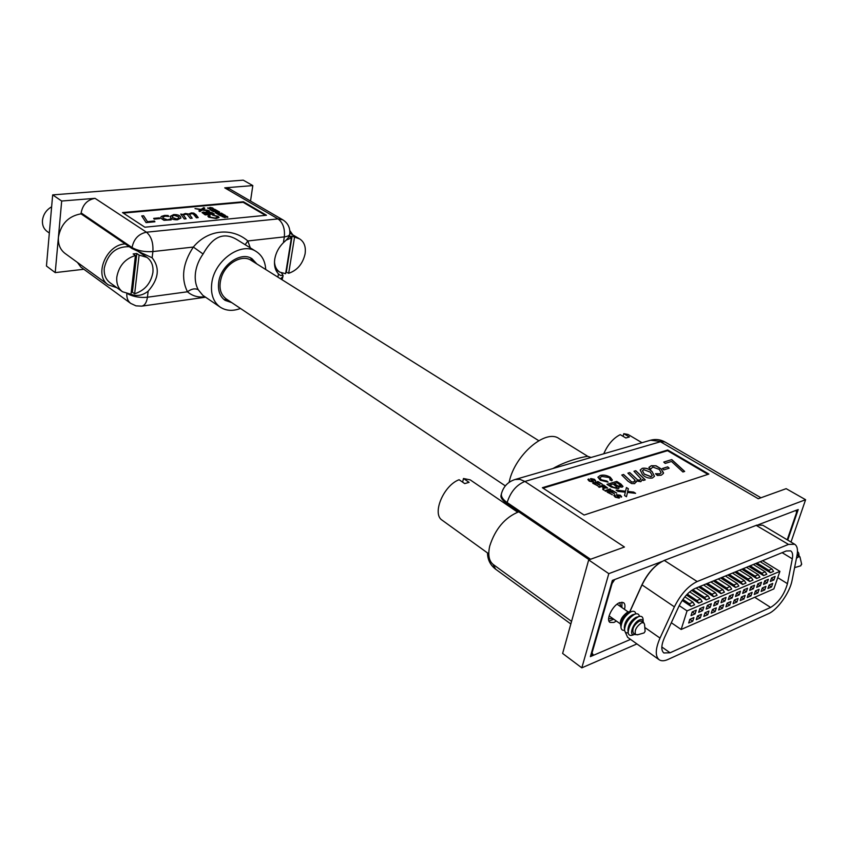 <?xml version="1.0" encoding="UTF-8"?>
<svg xmlns="http://www.w3.org/2000/svg" width="848" height="848" viewBox="0 0 848 848"><rect width="100%" height="100%" fill="white"/><g stroke="black" fill="none" stroke-linecap="round" stroke-linejoin="round"><path stroke-width="1.27" d="M619.104 498.083L615.256 497.193L613.814 495.486L614.461 494.914L615.818 496.96L618.171 497.543L616.337 494.702L620.354 495.232L621.679 496.758L621.192 497.204L619.793 495.455L617.45 495.084L619.252 496.97L619.104 498.083M613.793 495.539L614.461 494.914M612.373 494.776L607.168 492.137L612.351 490.377L616.793 493.101L612.638 491.119L611.048 491.66L614.365 493.706L610.454 491.872L608.652 492.476L612.373 494.776M601.709 486.551L599.377 487.335L598.497 486.794L603.691 485.056L607.634 488.024L604.041 487.929L603.818 490.07L602.801 489.444L603.023 487.377L601.709 486.551M593.059 482.035L589.275 481.166L587.887 479.544L588.565 478.961L589.837 480.943L592.158 481.516L590.431 478.791L594.395 479.3L595.667 480.752L595.158 481.198L593.833 479.512L591.522 479.152L593.25 480.964L593.059 482.035M618.128 488.798L611.175 487.017L606.967 484.335L616.719 481.41L620.916 484.049L622.994 486.423L622.125 487.165L618.34 486.731L619.019 488.098L618.128 488.798M627.965 481.176L621.764 475.039L623.619 474.467L631.537 481.876L633.721 482.056L634.993 480.053L627.891 473.142L629.735 472.569L637.664 479.936L639.837 480.127L640.95 478.813L633.965 471.265L635.799 470.704L645.264 479.862L643.431 480.445L642.424 479.47L640.812 481.696L636.35 480.975L634.686 483.646L631.601 483.561L627.965 481.176M648.879 467.396L651.275 465.722L656.034 465.775L661.143 468.88L663.443 473.385L661.281 475.187L657.401 475.484L655.536 473.714L659.871 473.788L661.122 472.718L659.362 469.432L652.769 467.068L650.702 469.124L648.879 467.396M671.489 461.46L665.192 463.411L663.751 462.075L671.775 459.595L684.665 471.424L682.916 471.986L671.489 461.46M707.963 474.361L667.524 450.691L543.091 488.172M669.167 468.202L663.867 469.866L662.405 468.499L667.705 466.845L669.167 468.202M652.123 471.615L654.486 476.29L652.43 478.007C648.55 478.548 645.254 477.424 642.508 474.626L640.187 470.025L642.296 468.297C646.102 467.757 649.377 468.859 652.123 471.615L654.465 476.353M601.836 476.449L599.801 477.774L601.285 479.788L606.85 481.039L608.101 482.13L600.299 480.212L597.925 477.17L600.267 475.463C603.331 474.636 606.67 475.23 610.274 477.233L612.341 479.979L611.737 480.774L609.871 479.873L610.359 479.226L609.076 477.509L601.836 476.449M624.117 492.063L618.065 491.395L616.114 490.155L625.559 491.193L626.439 487.536L628.357 488.745L627.552 491.416L633.647 492.084L635.618 493.324L627.488 492.434L626.471 496.748L624.531 495.508L625.315 492.19L624.117 492.063M597.904 485.851L592.773 483.254L597.967 481.547L602.334 484.229L598.243 482.279L596.642 482.809L599.907 484.812L599.303 485.014L596.049 483L594.247 483.593L597.904 485.851M610.899 489.487L605.716 491.236L604.825 490.695L610.009 488.946L610.899 489.487M617.45 495.147L619.538 497.765M616.326 494.766L620.323 495.349L621.658 496.822M614.906 495.921L615.786 497.076L618.393 497.394M614.429 495.031L615.235 495.529M597.755 485.904L594.247 483.593M626.407 487.653L628.357 488.745M628.326 488.861L627.817 491.013M597.904 477.223L600.267 475.463M599.79 477.827L601.285 479.788M648.921 467.428L651.232 465.838L655.992 465.891L661.111 468.997L663.518 472.824M607.083 484.409L616.719 481.41M598.614 486.858L603.659 485.183L607.613 488.088M614.217 493.759L611.048 491.66M633.647 492.084L627.552 491.416M621.838 475.124L623.587 474.583L631.537 481.876M631.506 481.993L633.721 482.056M634.05 471.35L635.799 470.704M633.689 482.183L634.855 480.795M618.998 488.162L618.34 486.731M602.811 489.455L603.119 488.596M592.89 483.328L597.967 481.547M635.767 470.82L645.148 479.904M627.976 473.226L629.704 472.696L637.664 479.936M637.632 480.053L639.837 480.127M616.687 481.526L622.973 486.487M587.876 479.597L588.565 478.961M588.533 479.088L589.307 479.565M616.348 490.303L625.559 491.193M601.253 479.904L606.85 481.039M591.491 479.364L593.25 480.964M604.942 490.769L610.009 488.946M626.471 496.737L627.488 492.434M609.935 479.904L610.337 479.29M612.224 494.819L608.652 492.476M600.236 475.58C603.299 474.753 606.638 475.346 610.242 477.35L610.274 477.233M606.818 481.155L607.942 482.141M639.805 480.244L640.94 478.876M607.285 492.2L612.351 490.377M655.631 473.809L657.582 473.968M599.759 484.855L596.642 482.809M610.242 477.35L612.32 480.042M642.275 480.233L642.424 479.47M590.812 478.569L594.395 479.3M588.968 479.957L589.805 481.06L592.158 481.516M662.489 468.584L667.705 466.845M657.55 474.085L659.871 473.788M636.18 482.205L636.35 480.975M667.673 466.962L669.051 468.234M609.977 489.063L610.751 489.54M597.925 481.664L602.186 484.282M659.829 473.905L661.101 472.781M594.363 479.417L595.646 480.816M633.615 492.2L635.343 493.292M640.176 470.078L642.296 468.297M663.836 462.149L671.775 459.595M671.743 459.711L684.548 471.467M593.218 481.081L593.505 481.717M612.309 490.494L616.644 493.154M642.265 468.414C646.07 467.873 649.345 468.976 652.091 471.732M616.528 487.897L617.217 487.271L613.062 483.985L609.68 485.003L613.305 487.409L616.528 487.897L617.196 487.335M620.376 486.317L621.033 485.724L617.174 482.735L614.185 483.646L617.927 486.042L621.012 485.787M602.313 486.349L606.193 487.939L603.967 485.798L602.271 486.476L606.468 487.759M642.445 470.767L644.3 474.17L650.935 476.724L652.229 475.622M609.68 485.003L613.337 487.282L616.56 487.78M614.185 483.646L617.959 485.925L620.407 486.201M644.342 474.053L650.967 476.597L652.25 475.558L650.321 472.177L643.727 469.665L642.455 470.704L644.3 474.17M210.156 207.41L213.431 208.619L212.551 209.021L212.297 208.067L210.675 207.686L210.537 209.127L207.484 207.993L210.007 208.852L209.551 207.696L210.156 207.41L212.827 207.993M212.816 208.089L213.42 208.661M214.141 209.191L217.226 210.611L212.424 211.11L209.986 209.668L212.498 210.76L213.972 210.611L212.148 209.541L216.187 210.389L214.141 209.191M219.399 213.378L222.038 213.442L217.236 213.94L215.159 212.53L218.074 212.636L219.081 211.703L219.643 212.032L218.604 212.784L219.388 213.463L221.551 213.145M224.593 215.869L227.911 217.109L227.041 217.512L226.755 216.537L225.112 216.155L225.568 217.374L225.017 217.639L221.922 216.473L224.476 217.353L223.989 216.155L224.593 215.869L227.285 216.463M207.156 211.491L212.011 212.657L214.321 214.088L205.195 214.904L202.025 212.551L206.128 212.403L207.156 211.491L214.173 214.099M195.824 214.417L198.22 217.618L196.397 217.798L193.185 213.897L191.457 213.696L189.464 214.555L192.189 218.201L190.344 218.371L187.164 214.459L185.436 214.258L183.444 215.106L186.115 218.784L184.26 218.954L180.73 214.078L182.945 214.417L185.373 213.473L188.765 214.046L191.394 212.912L193.906 213.124L198.146 217.629M171.19 219.886L163.982 220.31L161.194 218.487L160.813 217.321L161.311 216.431L164.576 215.413L168.105 215.487L168.763 216.431L165.042 216.166L162.763 217.374L163.081 218.307L167.597 219.844L170.522 218.932L171.19 219.886M147.52 221.667L154.421 221.01L154.93 221.773L146.1 222.621L141.701 215.933L143.619 215.763L147.51 221.763L154.421 221.01M265.424 215.36L243.164 202.322L123.299 213.081M153.658 218.381L159.35 217.851L159.859 218.604L154.177 219.144L153.658 218.381M170.607 217.639L170.183 216.367L173.702 214.565C177.285 214.512 179.532 215.222 180.465 216.706L180.91 218.021L177.423 219.791C173.808 219.855 171.54 219.134 170.607 217.639M215.318 218L217.692 217.215L217.099 216.473L212.509 215.042L218.063 216.325L219.081 217.47L216.198 218.551L208.714 217.194L207.887 216.198L209 215.466L210.145 215.986L209.297 216.505L209.816 217.12L215.307 218.095L217.682 217.268M203.721 209.732L209.329 211.004L202.184 210.028L199.905 211.608L198.867 210.961L200.679 209.827L195.008 208.544L201.167 209.382L203.796 207.569L204.824 208.216L202.81 209.604L208.279 210.346M222.165 213.887L225.271 215.328L220.469 215.837L218 214.385L220.533 215.487L222.017 215.328L220.173 214.247L224.232 215.095L222.165 213.887M213.23 211.576L218.519 211.375L213.23 211.576M209.551 207.739L210.145 207.506M208.226 208.205L209.997 208.947M207.484 208.036L208.523 207.983M210.357 207.887L211.078 208.915M213.357 211.661L218.021 211.088M220.31 214.332L222.558 215.371L224.232 215.095M203.7 209.827L202.81 209.604M198.941 211.004L200.679 209.827M212.615 215.138L218.063 216.325M218.053 216.42L219.07 217.512M162.763 217.417L163.06 218.413L167.586 219.939L170.406 218.943M160.802 217.374L161.311 216.431M161.3 216.526L164.576 215.413M215.159 212.583L215.858 212.233M210.124 209.753L212.498 210.76M212.477 210.855L213.972 210.611M218.54 214.427L220.533 215.487M170.512 219.028L171.126 219.908M207.887 216.251L209 215.466M208.99 215.562L210.007 216.028M192.104 218.201L189.464 214.555M202.015 212.604L203.244 212M203.234 212.095L206.128 212.403M222.653 216.738L224.476 217.353M218.667 213.028L219.388 213.463M164.565 215.509L168.105 215.487M153.721 218.477L159.35 217.851M180.794 214.173L182.924 214.512L185.362 213.569L188.744 214.141L191.394 212.912M191.372 213.007L193.906 213.124M195.199 208.672L201.167 209.382M201.156 209.477L203.796 207.569M209.297 216.547L209.816 217.12M205.958 212.064L207.145 211.587M221.922 216.516L222.589 216.145M212.286 209.626L214.523 210.558M214.512 210.654L216.187 210.389M186.03 218.784L183.444 215.106M141.764 216.028L143.619 215.763M154.4 221.105L154.855 221.784M193.895 213.219L195.814 214.512M170.172 216.42L173.702 214.565M159.329 217.947L159.784 218.614M218.042 212.456L219.081 211.703M220.522 215.583L222.017 215.328M143.598 215.858L147.51 221.763M222.706 213.929L225.123 215.35M224.826 216.537L225.536 217.226M227.275 216.558L227.9 217.162M215.848 212.329L218.074 212.636M173.692 214.661C177.274 214.608 179.522 215.318 180.444 216.802L180.465 216.706M168.084 215.583L168.688 216.441M214.682 209.233L217.077 210.633M203.785 207.665L204.75 208.269M180.444 216.802L180.91 218.074M209.795 217.215L215.307 218.095M223.989 216.208L224.572 215.964M208.269 210.442L209.117 210.972M207.145 212.424L209.244 214.025L212.403 213.643L208.004 212.032L207.145 212.371L209.255 213.929L212.403 213.643M203.414 212.89L205.375 214.364L208.195 214.025L204.22 212.53L203.414 212.837L205.386 214.279L208.195 214.025M215.975 212.742L217.289 213.685L218.848 213.431L216.367 212.519L217.3 213.59L218.848 213.431M172.08 216.431L172.462 217.554L176.872 219.134L178.992 217.989M178.61 216.876L174.232 215.307L172.091 216.388L172.473 217.459L176.882 219.038L179.002 217.936L178.61 216.876M505.334 485.883L226.13 298.856C220.024 294.108 218.487 286.794 221.529 276.925C226.098 263.071 242.231 254.167 251.103 260.336L538.745 440.684M289.104 236.56L291.383 237.906L285.946 240.238M289.147 236.465L292.094 236.157L299.768 238.977L289.846 233.136M285.903 271.943L288.691 273.289C297.288 270.364 302.757 263.887 305.089 253.859C306.043 246.927 304.262 241.966 299.768 238.977M274.476 261.958C274.837 266.654 276.618 270.056 279.84 272.155L285.617 273.703L291.383 237.906M286.348 271.837L292.094 236.157M288.691 273.289L294.479 237.567M51.622 206.806C46.28 209.912 43.227 214.47 42.453 220.491C42.177 225.197 43.683 228.812 46.979 231.345L49.332 233.03M129.278 246.694C116.155 246.344 107.823 253.467 104.272 268.053C103.753 274.487 105.661 279.374 109.975 282.702L122.483 291.754L130.995 294.277L135.426 255.502C125.122 258.704 118.921 265.88 116.823 277.02C116.271 283.508 118.158 288.415 122.483 291.754M135.426 255.502L133.136 253.934L136.814 253.52L139.104 255.089L146.958 257.4L137.864 251.22M131.207 292.401L132.383 292.168L134.641 293.79C144.711 290.504 150.796 283.433 152.894 272.579C153.541 265.859 151.559 260.802 146.958 257.4M132.383 292.168L136.814 253.52M134.641 293.79L139.104 255.089M83.857 269.261L55.215 272.611L46.449 266.028L52.671 194.892L243.249 180.158L252.81 185.585L250.531 201.071M55.215 272.611L61.681 201.029L52.671 194.892M61.681 201.029L95.029 198.337C87.323 199.778 82.691 204.644 81.122 212.922L81.026 213.844C68.476 216.081 60.939 223.872 58.417 237.207C57.961 244.256 60.166 249.662 65.01 253.404L108.311 284.864L116.95 287.748M277.921 277.148L278.451 273.883C275.123 270.3 273.883 265.382 274.752 259.117C275.854 252.821 278.738 247.34 283.402 242.687C286.878 239.677 288.914 237.249 289.528 235.394L289.719 234.218C290.387 228.059 288.119 223.289 282.914 219.886L229.596 188.903L224.741 187.853L252.81 185.585M243.397 201.76L266.473 215.254L144.86 227.211L122.515 212.572L243.397 201.76L243.312 202.407M141.309 253.563L140.683 252.185M81.026 213.844L125.197 243.917C106.201 244.531 93.513 275.579 108.311 284.864M292.793 234.875L289.815 230.55M77.444 262.435L80.814 267.046L130.719 303.393L135.945 305.842L141.701 306.149L205.576 297.203M265.731 269.505C265.223 261.343 262.074 255.365 256.287 251.57L237.864 240.196C221.943 230.052 211.364 239.295 203.075 254.008L193.333 247.054C207.824 229.426 231.939 227.2 247.839 240.959L250.298 247.87M204.834 296.694C198.273 297.701 192.475 296.058 187.45 291.786C180.804 278.133 182.776 263.219 193.333 247.054L152.884 251.57L152.142 257.781L131.938 248.496L132.044 247.552L81.122 212.922M125.197 243.917L131.938 248.496M130.836 294.277C136.963 296.546 142.74 295.507 148.156 291.161C158.777 278.992 160.102 267.862 152.142 257.781M278.451 273.883L280.338 275.43L283.094 275.483L281.568 273.014M245.157 244.701L247.839 240.959L284.324 236.878C285.066 228.653 282.967 222.653 278.038 218.911L224.741 187.853M203.075 254.008C198.951 259.827 196.418 266.028 195.496 272.621C194.68 279.183 195.591 284.896 198.252 289.74C195.061 288.14 191.457 288.829 187.45 291.786L147.435 297.224C146.651 302.524 144.743 305.503 141.701 306.149M198.252 289.74L202.789 295.305L220.247 307.167C226.077 310.898 232.818 311.333 240.472 308.471M256.287 251.57C241.574 241.15 214.131 260.442 211.746 283.433C210.548 294.214 213.389 302.132 220.247 307.167M256.87 263.951L252.047 258.767C241.023 250.913 220.501 265.318 218.678 282.511C217.756 290.631 219.897 296.577 225.091 300.362L231.78 302.641M223.66 299.249L228.801 300.648M253.817 262.043L250.457 257.919M642.01 442.709L628.05 434.473L623.778 433.678L629.354 436.974L625.845 437.971L620.248 434.664C613.295 438.13 607.793 444.511 603.744 453.797M623.778 433.678L623.036 436.317M797.47 551.338L798.721 553.14L799.155 556.352M797.226 554.157L799.113 555.599M796.442 558.302L798.445 556.86L799.929 556.807L797.035 555.292M794.703 567.598L800.819 565.786L801.381 564.174L800.777 565.796M799.929 556.807L801.689 564.323M787.209 539.805L796.484 512.786L796.198 510.295M794.703 544.268L788.492 544.405L697.183 581.537C688.279 585.841 680.679 594.278 674.393 606.85L660.009 638.078C655.356 648.9 655.059 656.119 659.129 659.723C661.313 661.207 664.27 661.122 667.991 659.458L768.447 613.698C777.605 609.829 789.933 592.423 792.085 580.35L796.993 555.535C798.063 549.748 797.3 545.995 794.703 544.268L762.787 525.241L756.988 525.071L664.556 560.305C655.621 564.386 648.095 572.623 641.989 585.003L629.969 611.546M796.473 510.199L796.685 510.856M590.982 654.518L591.936 655.218L591.628 652.78L611.652 583.435L613.687 579.915M614.768 579.513L612.076 583.519L592.052 652.865L593.452 655.26M624.584 630.541L627.615 637.304L659.129 659.723M629.841 611.525L641.925 584.834C647.066 574.191 653.628 566.453 661.61 561.641M616.358 621.043L613.931 622.453L609.998 622.432C605.43 619.888 612.722 605.016 619.74 602.621L623.566 602.652C625.04 603.818 625.347 606.044 624.467 609.341M770.609 607.422C778.729 602.44 784.336 594.522 787.453 583.668L792.308 558.832C793.06 554.751 792.52 552.09 790.686 550.871L786.223 550.977L694.968 588.512C688.661 591.586 683.276 597.564 678.835 606.458L664.482 637.558C661.164 645.254 660.952 650.395 663.857 652.96L670.09 652.78L770.609 607.422L754.72 597.278M613.772 619.22L608.991 621.107M621.976 602.165L621.87 607.528M608.631 618.796L612.68 618.446M620.789 606.786L619.718 602.631M779.906 571.361L773.874 588.894L681.156 629.47L687.05 610.889L779.906 571.361L762.585 560.698M681.156 629.47L671.319 622.739M755.621 563.57L770.376 572.707L773.556 571.361L771.966 568.955L760.19 561.683M748.773 566.379L763.55 575.601L766.772 574.234L765.172 571.806L753.374 564.492M741.852 569.231L756.649 578.516L759.903 577.138L758.303 574.7L746.494 567.323M734.856 572.114L749.674 581.474L752.971 580.085L751.36 577.626L739.53 570.185M727.775 575.018L742.625 584.463L745.954 583.053L744.343 580.583L732.492 573.078M720.62 577.965L735.492 587.484L738.862 586.053L737.251 583.572L725.379 576.004M713.391 580.933L728.284 590.537L731.686 589.095L730.075 586.593L718.182 578.961M706.077 583.943L720.991 593.621L724.436 592.158L722.814 589.646L710.91 581.951M698.688 586.986L713.613 596.738L717.101 595.264L715.479 592.731L703.554 584.982M691.661 590.356L706.161 599.896L709.681 598.412L708.048 595.858L696.123 588.035M686.435 595.02L698.614 603.098L702.176 601.592L700.543 599.017L689.7 591.862M682.195 600.458L690.982 606.331L694.586 604.804L692.954 602.218L684.866 596.833M687.05 610.889L679.227 605.631M767.143 582.852L763.529 584.41L764.737 580.859L768.352 579.311L767.143 582.852L764.599 581.262M753.363 588.788L749.664 590.378L750.872 586.795L754.572 585.215L753.363 588.788L750.756 587.134M739.276 594.851L735.492 596.473L736.7 592.869L740.474 591.247L739.276 594.851L736.605 593.134M724.87 601.052L721.012 602.716L722.199 599.07L726.068 597.416L724.87 601.052L722.136 599.26M710.147 607.391L706.183 609.087L707.38 605.408L711.334 603.723L710.147 607.391L707.338 605.536M695.074 613.878L691.025 615.616L692.212 611.906L696.261 610.168L695.074 613.878L692.201 611.949M764.737 589.901L761.122 591.48L762.32 587.95L765.945 586.381L764.737 589.901L762.204 588.3M750.968 595.9L747.268 597.511L748.466 593.95L752.165 592.349L750.968 595.9L748.371 594.236M736.891 602.027L733.107 603.67L734.304 600.077L738.078 598.444L736.891 602.027L734.23 600.299M722.496 608.292L718.627 609.977L719.814 606.352L723.683 604.677L722.496 608.292L719.761 606.5M707.773 614.694L703.819 616.422L705.006 612.765L708.96 611.048L707.773 614.694L704.974 612.839M692.71 621.255L688.671 623.015L689.848 619.316L693.887 617.567L692.71 621.255L689.848 619.316M700.278 617.959L696.282 619.697L697.469 616.019L701.466 614.291L700.278 617.959L697.459 616.061M715.171 611.482L711.26 613.178L712.447 609.532L716.359 607.846L715.171 611.482L712.415 609.648M729.725 605.143L725.909 606.808L727.096 603.193L730.923 601.539L729.725 605.143L727.033 603.384M743.961 598.942L740.23 600.575L741.428 596.992L745.159 595.381L743.961 598.942L741.332 597.257M757.889 592.89L754.232 594.48L755.43 590.929L759.087 589.349L757.889 592.89L755.324 591.257M771.521 586.954L767.938 588.512L769.136 585.003L772.719 583.445L771.521 586.954L769.009 585.385M702.653 610.613L698.646 612.341L699.833 608.641L703.84 606.924L702.653 610.613L699.812 608.726M717.546 604.2L713.634 605.885L714.832 602.218L718.744 600.554L717.546 604.2L714.779 602.387M732.121 597.935L728.294 599.578L729.492 595.953L733.319 594.31L732.121 597.935L729.418 596.176M746.357 591.798L742.625 593.409L743.823 589.816L747.565 588.215L746.357 591.798L743.717 590.113M760.296 585.798L756.639 587.378L757.836 583.816L761.504 582.247L760.296 585.798L757.72 584.177M773.927 579.937L770.344 581.474L771.553 577.944L775.136 576.407L773.927 579.937L771.415 578.368M728.284 590.537L726.662 588.024L730.075 586.593M706.161 599.896L704.529 597.342L692.795 589.625M742.625 584.463L741.014 581.982L744.343 580.583M698.614 603.098L696.982 600.522L700.543 599.017M756.649 578.516L755.049 576.078L758.303 574.7M749.674 581.474L748.074 579.014L751.36 577.626M770.376 572.707L768.776 570.291L771.966 568.955M690.982 606.331L689.35 603.734L692.954 602.218M720.991 593.621L719.369 591.088L722.814 589.646M713.613 596.738L711.991 594.194L715.479 592.731M735.492 587.484L733.88 584.982L737.251 583.572M741.014 581.982L729.153 574.446M755.049 576.078L743.23 568.669M763.55 575.601L761.949 573.163L750.151 565.817M696.982 600.522L687.293 594.109M719.369 591.088L707.465 583.371M768.776 570.291L756.999 562.998M726.662 588.024L714.769 580.371M689.35 603.734L682.894 599.43M733.88 584.982L722.008 577.393M748.074 579.014L736.234 571.541M711.991 594.194L700.066 586.413M704.529 597.342L708.048 595.858M761.949 573.163L765.172 571.806M590.526 656.087L592.498 655.239M630.552 639.392L590.367 656.628L612.362 580.424L661.991 561.493M758.547 524.658L798.222 509.531L787.718 540.102M787.4 539.911L797.756 509.701M791.004 542.063L805.6 499.716L608.811 573.651L581.813 667.842L636.922 643.929M805.6 499.716L786.16 488.671L758.271 498.741L660.433 441.734L524.891 481.452L624.446 547.024L588.682 559.934L608.811 573.651M588.682 559.934L562.627 653.448L581.813 667.842M584.102 515.054L542.381 487.706L667.726 450.012L708.854 474.074L584.102 515.054M571.552 621.393L493.313 564.556C488.946 561.079 487.759 554.921 489.731 546.059C495.274 528.876 504.942 517.46 518.743 511.81L506.85 503.712C502.546 500.437 500.585 497.765 500.967 495.698L501.465 493.642C500.903 496.525 502.8 499.493 507.136 502.546C510.528 491.935 516.453 484.897 524.891 481.452L519.888 479.343L515.001 479.523L650.575 440.218L665.055 442.02L760.953 497.765M667.524 450.691L667.726 450.012M508.387 504.761L508.471 505.938M589.18 559.754L518.743 511.81M552.938 468.52C568.966 459.277 588.035 455.895 587.94 456.436L591.088 457.464M509.097 482.364L509.33 481.388C515.086 454.729 545.773 428.685 558.98 438.554L587.94 456.436M620.853 626.057C619.199 621.213 621.573 616.475 627.976 611.843L630.626 611.8M624.584 630.265C622.443 630.636 621.234 629.672 620.959 627.361L620.725 624.658C621.245 619.39 623.916 615.298 628.728 612.373L631.866 611.45C634.103 610.889 635.417 611.694 635.83 613.867M517.619 512.171L470.216 479.873L463.474 478.505L469.103 482.353L464.725 483.593L459.097 479.724C443.483 485.448 431.674 514.005 442.179 520.227L488.777 553.85M620.959 627.361C621.626 620.651 625.029 615.425 631.166 611.694L631.866 611.45M463.474 478.505L462.637 482.152M628.188 632.788C626.036 633.18 624.817 632.226 624.552 629.926L624.308 627.202C624.828 621.934 627.499 617.821 632.322 614.874L635.502 613.941C637.728 613.401 639.032 614.206 639.424 616.379M624.552 629.926C625.209 623.206 628.622 617.969 634.77 614.196L635.502 613.941M635.12 634.304L632.237 635.216C629.831 635.862 628.463 634.961 628.156 632.513L627.912 629.767C628.421 624.488 631.103 620.365 635.936 617.386L639.148 616.454C641.533 615.892 642.848 616.867 643.091 619.369L643.261 622.421M628.156 632.513C628.813 625.782 632.226 620.513 638.396 616.719L639.148 616.454M634.717 634.442C628.156 636.848 632.947 622.358 639.562 619.909C641.777 619.104 643.007 619.793 643.25 621.987M643.78 622.782L641.448 621.16L639.191 621.171C633.816 625.135 631.866 629.089 633.318 633.021L635.64 634.664C634.198 630.732 636.159 626.767 641.523 622.792L643.78 622.782L644.554 624.414L645.116 631.368L644.056 632.926L645.116 631.368M637.929 634.643L635.64 634.664M95.029 198.337L146.46 232.204L278.038 218.911L282.914 219.886M146.46 232.204C138.606 233.847 133.804 238.956 132.044 247.552C137.694 250.764 144.637 252.1 152.884 251.57C153.403 242.751 151.262 236.295 146.46 232.204M126.829 293.8C126.596 298.019 127.9 301.22 130.719 303.393M289.719 234.218C289.412 235.585 287.62 236.475 284.324 236.878L283.402 242.687M148.156 291.161L147.435 297.224C140.312 297.902 133.91 296.864 128.218 294.086M280.582 278.812L282.914 276.628L283.094 275.483M756.162 525.357L788.492 544.405M591.501 652.695L592.052 652.865M611.514 583.339L612.076 583.519M664.249 560.401L697.183 581.537M641.925 584.834L674.393 606.85M660.009 638.078L644.798 627.467M777.743 577.658L787.453 583.668M661.822 646.971L670.09 652.78M782.121 552.663L792.308 558.832M590.547 559.256L507.136 502.546L506.85 503.712M487.505 552.928C487.579 559.648 490.282 565.065 495.624 569.199L493.017 564.323M279.84 272.155L275.685 269.569M282.034 279.723L282.914 276.628M495.624 569.199L570.831 623.98M515.001 479.523C507.973 481.812 503.458 486.529 501.465 493.642M665.055 442.02C660.454 439.455 655.621 438.861 650.575 440.218M619.962 623.587L609.087 615.902M628.029 611.821L617.058 604.179M644.056 632.926L637.42 634.834"/></g></svg>
